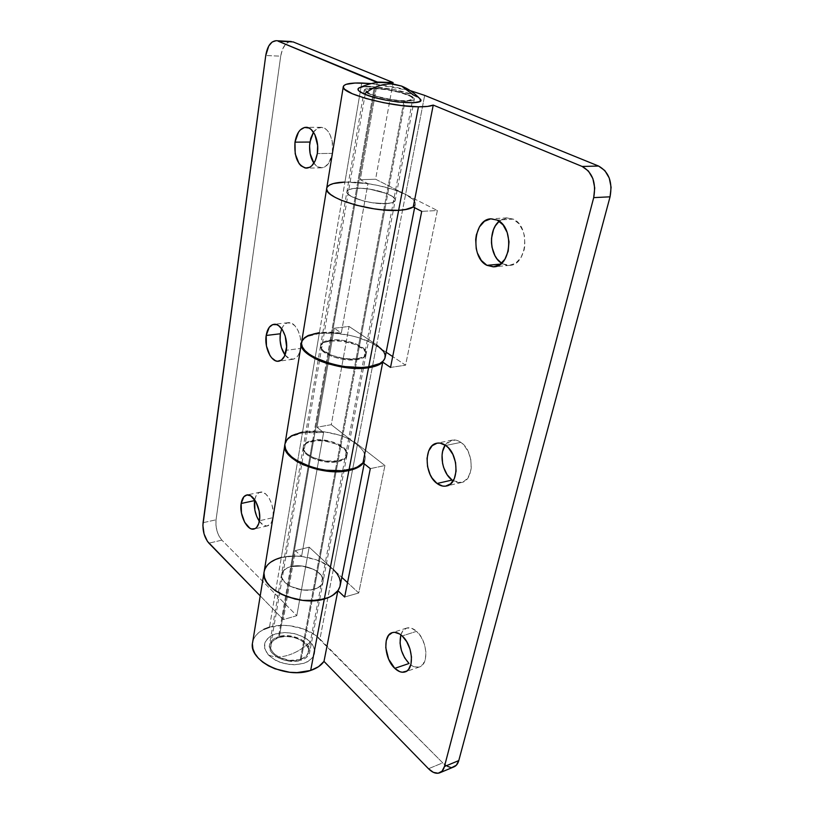 <?xml version="1.0" encoding="UTF-8"?>
<svg xmlns="http://www.w3.org/2000/svg" width="814" height="814" viewBox="0 0 814 814"><rect width="100%" height="100%" fill="white"/><g stroke="black" fill="none" stroke-linecap="round" stroke-linejoin="round"><path stroke-width="0.61" stroke-dasharray="4.07 3.05" d="M300.274 659.523L404.009 100.743C389.428 100.682 364.224 93.824 365.812 90.435C366.229 89.082 369.302 88.472 375.02 88.584L279.222 637.403C274.338 638.959 271.51 641.544 270.736 645.176C268.366 654.436 287.78 664 300.274 659.523C304.965 657.946 307.682 655.423 308.445 651.963C310.826 642.561 291.707 633.17 279.222 637.403L375.02 88.584L387.566 89.835L400.671 92.664L410.093 96.154L411.823 97.273L412.667 99.176L407.336 100.692L400.091 100.549L391.117 99.491L377.584 96.551L370.604 94.159L365.842 90.842L367.104 89.316L375.02 88.584C389.56 88.767 414.153 95.411 412.779 98.891C412.403 100.183 409.483 100.804 404.009 100.743L300.274 659.523L305.494 656.756L308.252 652.736L308.16 648.097L305.26 643.538L300.051 639.743L293.294 637.25L285.999 636.436L279.222 637.403L273.972 640.038L271.052 643.955L270.94 648.595L271.978 650.956L273.697 653.235L278.937 657.173L289.611 660.408L300.274 659.523M416.941 96.673L419.902 98.738L413.593 95.116C398.992 88.848 365.089 84.259 359.147 87.831M288.4 655.158C296.143 652.675 303.48 648.27 310.409 641.951C317.765 651.119 315.588 658.241 303.876 663.308C290.049 666.401 278.195 663.593 268.325 654.894C273.972 657.427 280.657 657.519 288.4 655.158C280.657 657.519 273.972 657.427 268.325 654.894C261.457 645.461 263.95 638.43 275.804 633.811C289.143 630.982 300.681 633.699 310.409 641.951C303.48 648.27 296.143 652.675 288.4 655.158M370.339 86.62L392.999 89.367L413.593 95.116L401.556 86.07M365.903 86.64L362.322 86.966M359.747 87.576L359.188 87.81M268.325 654.894L264.672 648.677L264.876 642.5L268.803 637.291L271.978 635.296L280.138 632.885L284.808 632.539L294.495 633.628L303.459 636.924L307.265 639.255L312.79 644.902L314.865 651.149L313.115 657.051L307.712 661.701L303.876 663.308L294.637 664.743L289.611 664.509L279.741 662.169L275.315 660.164L268.325 654.894M502.767 263.899L509.778 265.354C527.299 265.15 530.463 226.119 513.268 219.139L497.273 220.106L513.268 219.139L519.078 223.87L523.209 231.4L524.43 235.857L524.908 245.268L524.155 249.847L520.838 257.845L515.577 263.288L509.228 265.395L505.952 265.089L501.617 263.227L502.767 263.899L500.59 264.092L502.767 263.899M453.184 480.799L461.558 482.488C474.572 480.565 474.186 450.691 460.907 442.368L445.736 445.492L460.907 442.368L463.593 444.688L468.07 451.19L470.767 459.289L471.255 467.714L470.634 471.621L467.796 478.072L463.258 481.919L457.733 482.59L453.184 480.799M410.765 664.926C413.838 667.144 416.737 667.826 419.475 666.951C429.202 664.499 427.279 640.262 416.595 631.328L402.187 635.958L416.595 631.328L421.133 636.965L424.399 644.271L425.895 652.095L425.366 659.198L422.914 664.468L418.935 667.114L414.072 666.747L410.765 664.926M290.74 566.636C304.365 562.606 325.468 572.354 323.026 581.776C322.252 585.235 319.312 587.728 314.204 589.234L300.987 660.276C305.983 658.587 308.882 655.901 309.696 652.218C312.23 642.185 291.86 632.183 278.541 636.68L290.74 566.636L278.541 636.68L289.652 635.856L300.732 639.173L306.298 643.223L308.191 645.583L309.829 650.59L309.493 653.032L306.563 657.325L304.06 659.004L297.466 661.09L285.602 660.53L278.215 657.763L272.629 653.571L270.787 651.139L269.363 646.082L271.021 641.442L272.934 639.489L278.541 636.68C273.321 638.339 270.299 641.106 269.475 644.983C266.951 654.863 287.668 665.058 300.987 660.276L314.204 589.234C300.57 593.538 279.09 583.577 281.542 574.308C282.336 570.665 285.399 568.111 290.74 566.636L287.607 567.714L283.089 570.99L281.451 575.345L281.827 577.736L284.92 582.458L290.74 586.507L302.513 589.947L310.592 589.947L317.348 588.084L321.744 584.666L322.832 582.539L323.138 580.24L321.367 575.498L316.758 571.153L313.594 569.332L302.147 566.035L290.74 566.636L312.607 441.086C326.76 438.003 349.175 447.201 346.947 455.382C346.255 458.394 343.254 460.48 337.942 461.64L314.204 589.234C319.312 587.728 322.252 585.235 323.026 581.776C325.468 572.354 304.365 562.606 290.74 566.636C285.399 568.111 282.336 570.665 281.542 574.308C279.09 583.577 300.57 593.538 314.204 589.234L337.942 461.64C323.779 464.987 300.905 455.555 303.205 447.507C303.917 444.342 307.051 442.206 312.607 441.086L290.74 566.636L302.147 566.035L313.594 569.332L316.758 571.153L321.367 575.498L323.138 580.24L322.832 582.539L321.744 584.666L317.348 588.084L310.592 589.947L302.513 589.947L290.74 586.507L284.92 582.458L281.827 577.736L281.451 575.345L283.089 570.99L287.607 567.714L290.74 566.636M385.124 357.438C385.744 353.317 382.906 349.125 376.607 344.851L405.586 194.424L437.362 210.541L405.586 194.424L424.664 95.37L405.586 194.424C391.402 187.078 363.298 181.38 344.933 182.082L361.721 83.008L344.933 182.082L367.928 183.638L341.331 333.007L334.279 328.225L316.951 427.248L323.616 432.529L312.556 431.908L302.432 432.834L323.616 432.529L301.556 556.45C294.241 555.657 287.484 556.013 281.298 557.539L302.432 432.834L291.565 436.487L287.881 439.224L284.951 444.322C286.497 438.614 292.328 434.778 302.432 432.834L281.298 557.539C297.761 553.154 321.978 558.689 333.333 569.505L319.933 639.031L442.724 762.86L428.49 768.731L442.724 762.86L315.313 635.113L303.48 628.968L289.662 625.732L282.621 625.356L269.495 627.177L281.298 557.539L269.495 627.177C259.747 630.178 254.11 635.317 252.594 642.582M330.046 340.964C344.597 338.716 368.081 347.405 366.035 354.456C365.425 357.061 362.383 358.791 356.919 359.646L338.095 460.826C343.406 459.666 346.408 457.58 347.1 454.568C349.328 446.408 326.902 437.21 312.749 440.282L330.046 340.964L312.749 440.282C307.193 441.402 304.06 443.538 303.337 446.703C301.048 454.731 323.921 464.163 338.095 460.826L356.919 359.646C342.338 362.128 318.345 353.195 320.492 346.265C321.143 343.539 324.328 341.768 330.046 340.964L323.992 342.562L320.787 345.339L320.451 347.049L322.405 350.803L331.206 356.145L339.692 358.689L353.022 359.971L362.932 357.916L365.883 355.026L366.066 353.296L363.848 349.562L355.026 344.403L342.399 341.188L330.046 340.964M302.564 432.031L316.626 431.155L324.226 431.807L339.255 435.114L346.154 437.678L357.478 444.169L384.93 465.547L357.478 444.169L376.444 345.716L386.151 352.208L370.981 342.562L357.315 337.281L349.603 335.327L333.791 333.14L319.271 333.475C336.894 331.135 363.441 336.793 376.444 345.716L357.478 444.169C345.207 434.361 319.688 428.744 302.564 432.031L319.271 333.475L308.13 336.314L304.385 338.583L301.516 342.836C303.022 337.963 308.944 334.849 319.271 333.475L302.564 432.031C292.195 434.035 286.345 438.003 285.002 443.915M374.084 88.187C389.591 88.39 415.801 95.472 414.346 99.186C413.95 100.56 410.836 101.221 405.006 101.16L385.938 203.642C391.626 203.317 394.719 202.208 395.207 200.315C396.917 195.197 371.795 187.423 356.654 188.248L374.084 88.187L356.654 188.248C350.692 188.512 347.446 189.642 346.906 191.626C345.024 196.642 370.757 204.65 385.938 203.642L405.006 101.16C389.448 101.099 362.545 93.773 364.245 90.171C364.692 88.726 367.969 88.065 374.084 88.187L387.454 89.53L401.414 92.542L411.467 96.255L414.245 98.535L414.234 99.481L411.335 100.794L400.824 100.956L386.233 98.932L376.79 96.683L369.332 94.129L364.265 90.598L365.628 88.97L374.084 88.187M340.221 585.459C341.127 580.006 338.828 574.684 333.333 569.505L357.326 444.963L331.288 424.684L316.951 427.248L334.279 328.225L349.023 326.445L331.288 424.684L316.951 427.248L323.616 432.529L301.556 556.45L290.995 556.125L281.298 557.539L294.76 556.033L302.004 556.501L316.249 559.767L328.51 565.74L341.819 577.35L333.333 569.505L357.326 444.963L331.288 424.684L349.023 326.445L376.607 344.851L405.586 194.424L392.735 189.306L376.841 185.205L360.134 182.682L344.933 182.082C333.801 182.519 327.737 184.605 326.709 188.319L326.709 188.37M371.011 83.577L410.297 90.649L394.658 87.017L371.011 83.577M263.889 629.324L259.208 632.203L255.647 635.734L253.347 639.773L252.421 644.2M333.333 569.505L309.167 547.171L295.37 550.62L309.167 547.171L296.795 615.689L221.886 540.14L296.795 615.689L283.303 619.596L295.37 550.62L301.556 556.45L295.37 550.62L283.303 619.596L260.215 595.879L283.303 619.596L296.795 615.689L309.167 547.171L333.333 569.505L319.933 639.031C309.086 627.726 285.592 622.242 269.495 627.177M437.362 210.541L405.565 365.181L392.694 356.583L405.565 365.181L437.362 210.541L421.713 211.355L437.362 210.541M384.93 465.547L358.73 592.989L347.517 582.621L358.73 592.989L384.93 465.547L370.299 468.63L384.93 465.547M454.049 766.829C450.529 768.101 446.744 766.778 442.724 762.86L447.629 766.422M450.081 767.205L452.411 767.266M499.196 221.235L503.469 218.651L506.705 217.898L513.268 219.139L507.071 217.867L499.196 221.235M445.187 445.116L447.334 442.572L452.36 440.069L458.068 440.791L460.907 442.368C457.926 440.313 454.975 439.56 452.035 440.13L445.187 445.116M400.864 634.839L402.849 630.85L406.705 628.062L411.528 628.215L416.595 631.328C413.105 628.255 409.778 627.167 406.624 628.082C403.927 629.008 402.004 631.257 400.864 634.839M344.648 597.018L358.73 592.989L344.648 597.018M285.704 441.646L284.89 445.248M338.095 460.826L325.844 461.07L313.37 457.672L307.132 453.937L305.047 451.841L303.744 449.704L303.653 445.624L306.837 442.328L316.453 439.835L328.907 440.862L336.793 443.386L345.146 449.023L347.161 453.235L345.848 457.061L343.966 458.638L338.095 460.826M263.99 573.3L264.876 569.149L263.99 573.3M267.185 565.374L270.797 562.108L267.185 565.374L264.876 569.149M327.299 186.905L326.689 189.174L327.299 186.905M385.938 203.642L372.598 202.798L363.085 200.855L351.617 196.632L347.578 193.61L346.906 192.206L348.341 189.906L353.184 188.522L360.653 188.258L369.627 189.123L386.864 193.6L392.613 196.561L395.156 199.45L395.075 200.732L392.155 202.706L385.938 203.642L357.081 358.76C362.545 357.906 365.588 356.186 366.208 353.581C368.243 346.54 344.749 337.861 330.199 340.099L356.654 188.248C371.795 187.423 396.917 195.197 395.207 200.315C394.719 202.208 391.626 203.317 385.938 203.642C370.757 204.65 345.024 196.642 346.906 191.626C347.446 189.642 350.692 188.512 356.654 188.248L330.199 340.099C324.481 340.893 321.296 342.663 320.645 345.39C318.498 352.309 342.501 361.233 357.081 358.76L385.938 203.642L392.155 202.706L395.075 200.732L395.156 199.45L392.613 196.561L386.864 193.6L369.627 189.123L360.653 188.258L353.184 188.522L348.341 189.906L346.906 192.206L347.578 193.61L351.617 196.632L363.085 200.855L372.598 202.798L385.938 203.642M390.527 367.429L405.565 365.181L390.527 367.429M313.909 163.187C316.137 166.27 318.681 167.816 321.53 167.816C326.974 167.185 330.596 162.362 332.417 153.368L317.318 153.581L332.417 153.368L328.724 163.238L324.725 166.962L322.497 167.725L317.989 166.941L313.909 163.187M285.042 355.016C287.474 358.15 290.079 359.574 292.867 359.279C296.784 358.486 299.359 354.873 300.59 348.433L286.294 350.295L300.59 348.433L298.748 354.324L297.324 356.542L293.762 359.076L289.723 358.862L285.042 355.016M259.33 521.255C261.976 524.867 264.692 526.414 267.47 525.905C270.279 525.122 272.12 522.374 272.975 517.673L259.422 520.757L272.975 517.673L271.347 522.649L270.075 524.379L266.86 526.007L263.197 525.04L259.33 521.255M344.933 182.082L367.928 183.638L360.266 179.691L375.61 179.222L392.908 83.415L375.61 179.222L405.586 194.424L375.61 179.222L360.266 179.691L377.258 82.56L360.266 179.691L367.928 183.638L341.331 333.007L319.414 332.611L344.933 182.082L319.414 332.611C308.74 334.035 302.788 337.301 301.567 342.399M405.586 194.424C412.454 197.955 415.689 201.231 415.293 204.253L413.237 206.99L415.13 204.823L415.15 202.452L413.492 199.857L405.586 194.424M281.298 557.539C271.316 560.205 265.608 564.957 264.143 571.774L264.133 571.866M357.326 444.963C363.258 449.674 365.852 454.405 365.089 459.167L363.288 463.074L364.865 460.063L365.191 456.369L363.98 452.523L361.324 448.677L357.326 444.963M221.886 540.14L208.903 543.172L221.886 540.14L219.098 536.223L217.012 531.003L215.944 525.254L216.046 519.81L280.698 56.176L216.046 519.81C215.425 527.94 217.369 534.717 221.886 540.14M291.259 41.504L289.163 41.789L285.378 44.465L282.417 49.522L280.698 56.176L265.751 55.515L280.698 56.176C282.366 46.846 285.897 41.962 291.27 41.504M313.492 132.173L317.368 128.347L321.886 127.381L326.312 129.507L328.276 131.675L329.965 134.463L332.265 141.463L332.417 153.368C334.696 140.954 328.48 126.892 321.031 127.32C318.162 127.381 315.649 128.999 313.492 132.173M281.705 328.764L283.455 325.671L286.955 322.985L291.005 323.026L294.983 325.834L298.29 331.003L300.386 337.739L300.59 348.433C302.849 336.487 295.472 321.306 288.227 322.69C285.449 323.087 283.282 325.112 281.705 328.764M254.731 499.806L256.145 495.634L258.852 492.684L262.322 492.195L266.036 494.281L269.414 498.656L271.927 504.66L273.189 511.345L272.975 517.673C275.183 506.339 266.951 490.089 260.205 492.165C257.478 492.877 255.647 495.421 254.731 499.806M203.073 522.69L216.046 519.81L203.073 522.69M337.942 461.64L341.198 460.734L345.696 457.875L347.008 454.039L344.994 449.827L336.65 444.19L324.542 440.923L316.32 440.628L306.695 443.131L303.52 446.438L303.602 450.518L304.904 452.655L307 454.761L313.227 458.496L325.692 461.894L337.942 461.64M376.607 344.851L349.023 326.445L334.279 328.225L341.331 333.007L329.863 332.122L319.414 332.611M357.081 358.76L344.393 358.598L331.359 355.25L322.558 349.918L321.143 348.016L320.94 344.464L324.135 341.697L334.025 339.814L342.552 340.323L355.189 343.528L364.011 348.697L366.229 352.421L364.987 355.718L363.095 357.031L357.081 358.76M270.736 645.176L365.812 90.435M308.445 651.963L412.779 98.891M509.778 265.354L493.966 266.819M461.558 482.488L446.479 485.999M419.475 666.951L405.148 671.896M346.947 455.382L309.696 652.218M366.035 354.456L347.1 454.568M414.346 99.186L366.208 353.581M364.245 90.171L320.645 345.39M320.492 346.265L303.337 446.703M303.205 447.507L269.475 644.983M406.624 628.082L392.287 632.631M452.035 440.13L436.935 443.203M507.071 217.867L491.137 218.824M321.53 167.816L306.603 168.152M292.867 359.279L278.724 361.202M267.47 525.905L253.988 529.029M414.611 207.702L415.293 204.253M364.184 463.777L365.089 459.167M260.205 492.165L246.723 495.014M288.227 322.69L274.013 324.308M321.031 127.32L306.003 127.299"/><path stroke-width="1.22" d="M401.556 86.07L391.229 83.923C382.051 83.761 373.066 87.118 364.265 94.017C382.651 102.401 428.5 106.156 419.932 98.769C414.468 93.03 408.343 88.797 401.556 86.07L387.261 82.55L377.543 82.54C372.313 82.957 366.188 84.727 359.147 87.831C356.563 89.286 358.272 91.341 364.265 94.017C373.066 87.118 382.051 83.761 391.229 83.923L401.556 86.07L413.593 95.116L416.941 96.673M359.188 87.81L357.997 89.601L358.913 90.934L364.265 94.017L373.585 97.222L385.449 100.051L397.924 102.025L413.441 102.757L419.281 101.669L420.472 100.712L419.902 98.738M370.339 86.62L365.903 86.64M362.322 86.966L359.747 87.576M486.935 265.333L500.59 264.092L486.935 265.333L493.365 266.86L499.684 264.743L504.904 259.239L508.201 251.17L509.015 241.758L507.203 232.519L503.072 224.898L497.273 220.106C514.428 227.187 511.365 266.646 493.915 266.819L486.935 265.333C470.136 257.631 473.372 218.874 491.107 218.824L497.273 220.106L490.74 218.844L484.483 221.255L479.446 226.892L476.353 234.89L475.691 239.397L476.21 248.616L477.38 252.991L481.328 260.46L486.935 265.333M452.075 480.046L447.13 474.715L443.62 467.419L442.572 463.359L442.063 455.168L442.633 451.332L445.187 445.116C438.807 454.141 442.613 473.463 452.075 480.046L437.047 483.496L452.075 480.046M445.736 445.492C458.964 453.937 459.422 484.106 446.479 485.999C443.335 486.67 440.191 485.836 437.047 483.496L442.684 486.08L445.502 486.172L450.6 483.872L454.334 478.591L456.094 471.113L455.575 462.606L452.879 454.426L448.412 447.842L445.736 445.492L440.028 443.101L437.23 443.142L432.234 445.655L428.673 450.997L427.035 458.353L427.554 466.615L430.148 474.593L432.122 478.103L437.047 483.496C424.033 474.582 423.829 444.993 436.904 443.203C439.825 442.643 442.765 443.406 445.736 445.492M409.055 663.481L404.65 657.844L401.495 650.691L400.05 643.08L400.864 634.839C398.718 645.349 401.455 654.904 409.055 663.481L394.78 668.345L409.055 663.481M402.187 635.958C412.82 645.024 414.794 669.474 405.148 671.896C401.831 672.903 398.382 671.723 394.78 668.345L399.766 671.662L402.258 672.242L406.735 671.102L408.557 669.413L410.978 664.112L411.477 656.949L409.981 649.053L406.705 641.666L402.187 635.958L399.684 634.025L394.668 632.315L392.348 632.61L388.532 635.398L386.233 640.71L385.785 647.72L388.634 659.147L394.78 668.345C384.289 658.923 382.56 634.971 392.277 632.631C395.411 631.735 398.707 632.844 402.187 635.958M264.133 571.866L252.594 642.582C247.975 660.592 286.243 679.436 310.673 670.451L324.328 598.992C299.338 607.091 259.635 588.675 264.143 571.774C265.608 564.957 271.316 560.205 281.298 557.539L275.559 559.472L281.298 557.539M252.421 644.2L252.93 648.829L254.874 653.5L258.191 658.007L262.78 662.169L268.457 665.821L275 668.803L289.591 672.272L297.039 672.608L310.673 670.451L318.589 666.666L323.992 661.395L337.891 590.659C335.103 594.383 330.586 597.161 324.328 598.992L310.673 670.451C316.778 668.406 321.225 665.394 323.992 661.395L428.49 768.731L323.992 661.395L337.891 590.659L344.648 597.018L370.299 468.63L362.993 462.83L382.763 362.149C379.985 364.845 375.244 366.697 368.549 367.735C341.819 372.466 297.405 355.911 301.424 343.284L302.228 347.822L304.721 351.333L314.194 358.191L320.828 361.263L328.398 363.909L345.034 367.501L361.365 368.376L368.549 367.735L349.053 469.709L368.549 367.735L377.136 365.567L382.763 362.149L390.527 367.429L421.713 211.355L413.237 206.99L433.241 105.087C430.525 106.308 425.59 106.878 418.447 106.797C389.916 106.807 340.018 93.193 343.305 86.64C344.18 83.944 350.315 82.733 361.721 83.008L371.011 83.577L355.219 83.018L346.082 84.341L343.844 85.623L343.325 87.271L344.576 89.225L352.299 93.742L366.015 98.494L383.577 102.696L402.085 105.617L418.447 106.797L398.646 210.327L418.447 106.797L427.513 106.43L433.241 105.087L582.173 166.463L598.565 166.036L424.664 95.37L410.297 90.649L424.664 95.37L598.565 166.036L582.173 166.463L588.451 171.062L592.877 178.622L594.729 187.973L593.701 197.619L444.434 766.544L442.022 771.214L438.125 773.239L433.374 772.354L428.49 768.731C432.499 772.71 436.253 774.073 439.753 772.812C442.002 771.825 443.559 769.739 444.434 766.544L593.701 197.619L610.052 196.825L458.781 760.581L444.434 766.544L458.781 760.581L610.052 196.825L611.1 187.291L609.259 178.052L604.843 170.574L598.565 166.036C608.913 171.846 612.749 182.112 610.052 196.825L593.701 197.619C596.357 182.733 592.511 172.354 582.173 166.463L433.241 105.087L413.237 206.99L421.713 211.355L390.527 367.429L382.763 362.149L362.993 462.83L370.299 468.63L344.648 597.018L337.891 590.659L332.417 595.543L328.673 597.466L317.653 600.345L302.676 600.376L294.983 599.043L280.82 593.955L274.918 590.415L270.136 586.406L266.646 582.102L264.581 577.675L263.99 573.3L264.581 577.675L266.646 582.102L270.136 586.406L274.918 590.415L280.82 593.955L287.596 596.866L302.676 600.376L310.338 600.813L324.328 598.992L348.891 470.533C322.914 476.862 280.616 459.381 284.869 444.729L285.511 449.918L287.81 453.866L291.595 457.753L296.734 461.426L303.042 464.713L318.081 469.637L326.2 471.052L341.931 471.51L348.891 470.533L324.328 598.992C333.516 596.194 338.817 591.676 340.221 585.459L364.184 463.777M301.414 343.355L285.002 443.915C280.749 458.557 323.066 476.027 349.053 469.709C355.555 468.304 360.205 466.015 362.993 462.83L357.427 466.941L353.551 468.508L342.084 470.685L326.353 470.227L318.233 468.813L310.399 466.666L296.876 460.592L291.727 456.929L287.942 453.042L285.643 449.094L284.89 445.248M343.294 86.671L326.709 188.319C323.107 197.436 370.808 212.332 398.646 210.327C405.626 209.941 410.48 208.822 413.237 206.99C410.48 208.822 405.626 209.941 398.646 210.327L407.529 209.208L413.237 206.99L405.016 209.686L398.646 210.327C370.808 212.332 323.107 197.436 326.709 188.319C327.737 184.605 333.801 182.519 344.933 182.082L333.384 183.547L329.578 185.012L327.299 186.905L329.578 185.012L333.384 183.547L344.933 182.082M269.495 627.177L263.889 629.324M392.694 356.583L386.151 352.208L392.694 356.583M347.517 582.621L341.819 577.35L347.517 582.621M447.629 766.422L450.081 767.205M452.411 767.266L456.339 765.231L458.781 760.581C457.895 763.756 456.318 765.842 454.049 766.829L439.784 772.791M501.617 263.227L497.151 259.076L494.932 255.647L492.032 247.364L491.473 242.826L491.534 238.248L493.508 229.599L495.35 225.865L499.196 221.235C487.942 230.159 489.499 256.196 501.617 263.227M302.564 432.031L291.697 435.683L288.014 438.42L285.704 441.646M264.876 569.149L267.185 565.374M270.797 562.108L275.559 559.472L270.797 562.108M326.689 189.174L327.788 191.728L330.596 194.475L335.032 197.314L340.934 200.122L356.186 205.179L373.911 208.811L382.773 209.88L398.646 210.327L368.722 366.839L398.646 210.327L382.773 209.88L373.911 208.811L356.186 205.179L340.934 200.122L335.032 197.314L330.596 194.475L327.788 191.728L326.689 189.174M309.941 142.053C308.882 150.387 310.205 157.428 313.909 163.187L310.134 153.653L309.564 145.91L310.724 138.39L313.492 132.173L309.941 142.053L294.983 142.155L309.941 142.053M317.318 153.581C315.537 162.658 311.945 167.521 306.552 168.152C297.904 166.015 294.047 157.346 294.983 142.155L295.207 153.866L299.043 163.563L300.936 165.761L305.25 168.06L309.727 167.297L311.813 165.761L315.262 160.684L317.318 153.581L317.643 145.533L314.835 134.493L311.192 129.507L309.045 128.042L304.517 127.452L300.264 129.945L298.453 132.244L294.983 142.155C296.693 132.875 300.346 127.93 305.952 127.299C313.339 126.862 319.546 141.046 317.318 153.581M280.342 333.771C279.385 341.941 280.952 349.023 285.042 355.016L281.42 347.639L280.108 340.679L280.342 333.771L281.705 328.764L280.342 333.771L266.188 335.47L280.342 333.771M286.294 350.295C285.093 356.786 282.56 360.429 278.673 361.213C271.377 362.657 264.102 347.466 266.188 335.47L266.453 346.011L269.953 355.484L271.662 357.834L275.549 360.785L277.584 361.253L281.42 360.073L284.493 356.237L286.63 346.815L285.195 335.978L282.448 329.853L278.744 325.753L276.719 324.664L272.71 324.603L269.251 327.309L266.188 335.47C267.348 328.815 269.933 325.091 273.972 324.318C281.156 322.934 288.502 338.258 286.294 350.295M254.589 500.6C253.754 508.139 255.342 515.028 259.33 521.255L256.725 516.432L254.853 510.093L254.731 499.806L254.589 500.6L241.158 503.49L254.589 500.6M259.422 520.757C258.577 525.498 256.776 528.255 253.988 529.029C247.202 531.135 239.123 514.845 241.158 503.49L241.453 513.054L244.668 522.283L249.756 528.144L251.597 528.958L255.067 528.632L256.563 527.503L258.781 523.483L259.697 517.684L259.147 510.989L255.84 501.587L250.641 495.797L247.008 494.963L243.895 496.723L241.158 503.49C241.972 498.616 243.813 495.797 246.703 495.014C253.378 492.948 261.569 509.35 259.422 520.757M326.709 188.37L301.567 342.399C297.548 355.016 341.982 371.56 368.722 366.839C378.541 365.242 384.015 362.108 385.124 357.438L414.611 207.702M284.859 444.81L264.143 571.774C259.635 588.675 299.338 607.091 324.328 598.992L330.097 596.815L334.727 593.915L338.054 590.425L339.967 586.487L340.415 582.264L339.418 577.92L337.016 573.605L333.333 569.505M363.288 463.074C360.612 466.544 355.81 469.027 348.891 470.533L354.873 468.803L359.625 466.412L363.288 463.074M393.07 82.529L293.182 41.931L278.083 41.148L377.35 82.051L393.07 82.529L293.182 41.931L278.083 41.148L377.258 82.56L393.07 82.529L392.908 83.415L393.07 82.529M208.903 543.172L260.215 595.879L207.458 541.402L204.06 533.953L202.879 525.325L265.751 55.515L203.073 522.69C202.472 530.87 204.416 537.698 208.903 543.172M276.18 40.71C270.848 41.168 267.368 46.113 265.751 55.515L268.762 45.991L272.151 42.013L276.088 40.7L291.27 41.504M319.414 332.611L308.272 335.449L304.528 337.708L302.228 340.445L301.495 343.559L302.37 346.927L304.863 350.437L308.903 353.937L314.346 357.295L328.551 363.003L336.742 365.12L345.197 366.605L361.528 367.48L368.722 366.839L379.711 363.573L383.099 361.101L384.92 358.211L385.134 355.006L383.76 351.628L376.607 344.851"/></g></svg>
